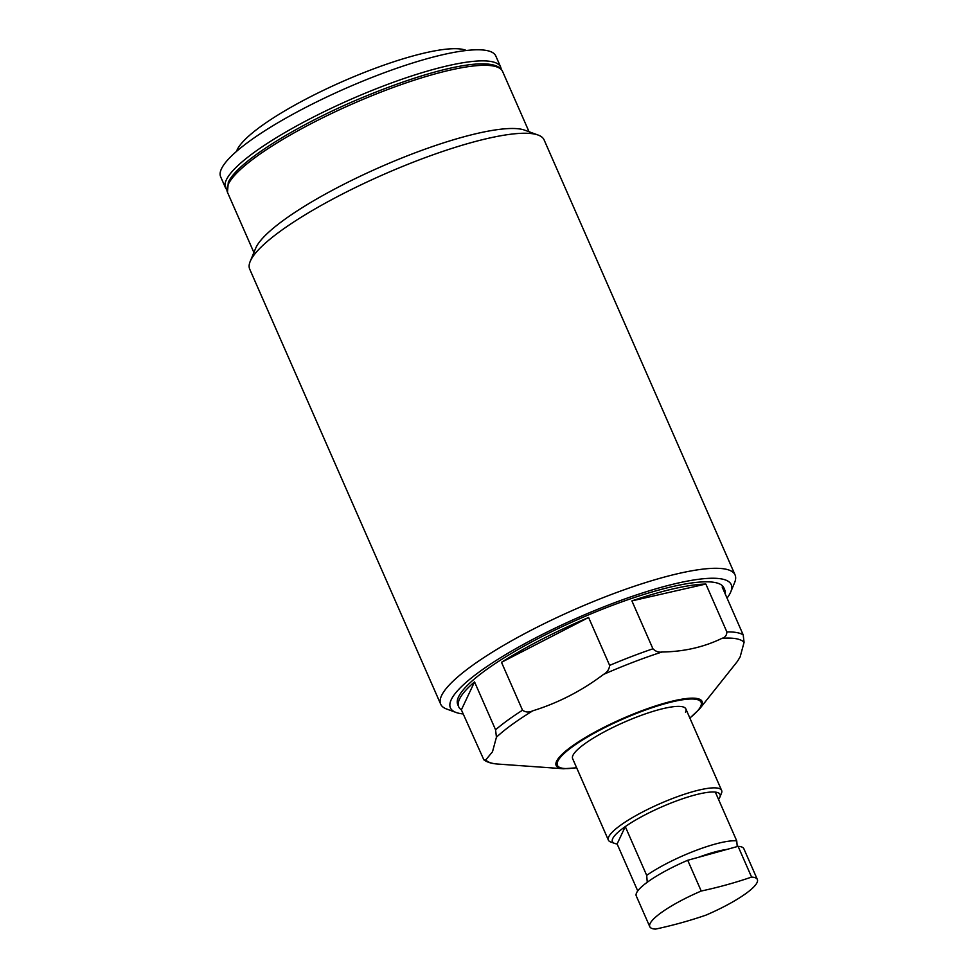 <?xml version="1.0" encoding="UTF-8"?>
<svg xmlns="http://www.w3.org/2000/svg" width="978" height="978" viewBox="0 0 978 978"><rect width="100%" height="100%" fill="white"/><g stroke="black" fill="none" stroke-linecap="round" stroke-linejoin="round"><path stroke-width="1.47" d="M685.529 712.228A61.834 12.628 156.3 0 0 685.859 708.94A61.834 12.628 156.3 0 0 630.7 719.441A61.834 12.628 156.3 0 0 572.961 755.346A61.834 12.628 156.3 0 0 572.631 758.647L608.389 840.114A61.834 12.628 -23.7 0 1 608.732 836.826A61.834 12.628 -23.7 0 1 666.458 800.921A61.834 12.628 -23.7 0 1 721.617 790.407A61.834 12.628 -23.7 0 1 721.434 793.366L719.832 797.241A58.741 12.005 156.3 0 0 715.334 792.107A58.741 12.005 156.3 0 0 625.284 826.606A58.741 12.005 156.3 0 0 612.754 838.513A58.741 12.005 156.3 0 0 614.636 843.415A58.741 12.005 156.3 0 0 617.118 843.953L637.742 890.946M236.517 151.394A127.617 26.076 -23.7 0 1 237.177 149.768A127.617 26.076 -23.7 0 1 345.686 80.159A127.617 26.076 -23.7 0 1 466.372 50.501M221.468 168.791A150.245 30.697 -23.7 0 1 361.762 81.541A150.245 30.697 -23.7 0 1 495.809 56.003L500.675 67.091A150.245 30.697 -23.7 0 0 366.628 92.629A150.245 30.697 -23.7 0 0 226.334 179.879A150.245 30.697 -23.7 0 0 225.515 187.874L220.649 176.786A150.245 30.697 -23.7 0 1 221.468 168.791M463.169 713.952A153.326 31.333 -23.7 0 1 456.127 712.485L446.677 709.038A160.759 32.849 -23.7 0 1 440.687 704.184L249.708 269.133A160.759 32.849 -23.7 0 1 250.197 261.432L255.649 248.29A150.245 30.697 -23.7 0 1 256.016 247.483A150.245 30.697 -23.7 0 1 381.799 166.394A150.245 30.697 -23.7 0 1 524.746 130.172L538.108 135.05A160.759 32.849 -23.7 0 1 544.11 139.903L735.077 574.942A160.759 32.849 -23.7 0 1 734.6 582.644L730.737 591.947A153.326 31.333 -23.7 0 1 730.37 592.766A153.326 31.333 -23.7 0 1 727.045 598.108M250.197 261.432A160.759 32.849 -23.7 0 1 250.576 260.576A160.759 32.849 -23.7 0 1 385.161 173.803A160.759 32.849 -23.7 0 1 538.108 135.05M440.687 704.184A160.759 32.849 -23.7 0 1 441.555 695.615A160.759 32.849 -23.7 0 1 591.666 602.265A160.759 32.849 -23.7 0 1 735.077 574.942M456.127 712.485A153.326 31.333 -23.7 0 1 451.237 699.686A153.326 31.333 -23.7 0 1 609.184 604.771A153.326 31.333 -23.7 0 1 730.737 591.947M576.653 767.803L563.45 768.745A79.695 16.284 -23.7 0 1 556.58 761.287A79.695 16.284 -23.7 0 1 639.38 711.666A79.695 16.284 -23.7 0 1 701.654 705.713A79.695 16.284 -23.7 0 1 699.514 709.026L737.363 661.458L740.138 656.91L744.075 642.35L743.207 634.918L722.18 587.02A145.306 29.695 -23.7 0 1 724.82 590.04A145.306 29.695 -23.7 0 1 725.26 594.025M722.033 638.316C703.879 647.13 683.854 651.703 661.984 652.008C658.732 652.583 655.712 651.507 652.925 648.793L631.898 600.895A145.306 29.695 -23.7 0 1 705.847 584.037L726.874 631.935C726.752 635.309 725.138 637.448 722.033 638.316A142.213 29.059 -23.7 0 1 744.075 642.35M603.548 674.392C581.837 690.774 558.255 702.913 532.814 710.798C529 712.571 525.577 712.375 522.521 710.211L501.494 662.314A145.306 29.695 -23.7 0 1 588.609 617.485L609.636 665.382C609.257 669.307 607.228 672.314 603.548 674.392A142.213 29.059 -23.7 0 1 661.984 652.008M496.433 737.216L492.496 751.776L485.748 759.93L483.853 759.82L461.371 709.857A145.306 29.695 -23.7 0 1 458.731 706.85A145.306 29.695 -23.7 0 1 459.513 699.111A145.306 29.695 -23.7 0 1 474.538 681.886L495.565 729.784L496.433 737.216A142.213 29.059 -23.7 0 1 532.814 710.798M458.731 706.85L457.765 704.625A145.306 29.695 -23.7 0 1 458.548 696.886A145.306 29.695 -23.7 0 1 594.221 612.521A145.306 29.695 -23.7 0 1 723.854 587.827L724.82 590.04M705.847 584.037L631.898 600.895M588.609 617.485L501.494 662.314M474.538 681.886L461.371 709.857M718.549 799.429A58.741 12.005 156.3 0 0 719.686 797.547A58.741 12.005 156.3 0 0 719.832 797.241M617.118 843.953L625.284 826.606L646.69 875.371A58.741 12.005 -23.7 0 1 736.74 840.884L715.334 792.107M727.021 849.393A52.555 10.734 156.3 0 0 698.781 857.217M737.241 846.569L736.74 840.884M646.69 875.371L647.253 882.254M614.636 843.415L610.7 841.985A61.834 12.628 -23.7 0 1 608.389 840.114M705.908 915.151A58.741 12.005 156.3 0 0 750.26 890.163A58.741 12.005 156.3 0 0 757.351 879.479A58.741 12.005 156.3 0 0 751.581 877.083A616.323 492.594 -129.8 0 1 726.715 884.784A616.323 492.594 -129.8 0 1 701.214 891.031A58.741 12.005 156.3 0 0 649.783 926.704A58.741 12.005 156.3 0 0 655.541 929.1A616.323 492.594 50.2 0 0 681.043 922.853A616.323 492.594 50.2 0 0 705.908 915.151M757.351 879.479L743.855 848.733A58.741 12.005 156.3 0 0 738.084 846.337L751.581 877.083M701.214 891.031L687.717 860.285A58.741 12.005 156.3 0 0 636.275 895.958L649.783 926.704M687.717 860.285L738.084 846.337M576.592 767.681A78.46 16.027 -23.7 0 1 557.827 761.153A78.46 16.027 -23.7 0 1 639.355 712.302A78.46 16.027 -23.7 0 1 700.664 706.434A78.46 16.027 -23.7 0 1 689.832 717.974M228.277 184.304A150.245 30.697 -23.7 0 1 368.572 97.067A150.245 30.697 -23.7 0 1 502.619 71.528C494.367 52.8 425.32 70.33 352.092 101.932C290.27 128.925 236.603 163.253 228.29 182.397L227.471 192.311A150.245 30.697 -23.7 0 1 228.277 184.304M495.565 729.784A145.306 29.695 -23.7 0 1 522.521 710.211M609.636 665.382A145.306 29.695 -23.7 0 1 652.925 648.793M726.874 631.935A145.306 29.695 -23.7 0 1 743.207 634.918M563.45 768.745L497.729 764.05A142.213 29.059 -23.7 0 1 485.748 759.93M501.335 69.45L500.675 67.091M529.049 131.737L502.619 71.528M497.729 764.05C491.665 763.635 487.044 762.217 483.865 759.82M699.514 709.026L689.881 718.096M253.901 252.52L227.471 192.311M226.81 189.952L225.515 187.874M721.617 790.407L685.859 708.94"/></g></svg>
